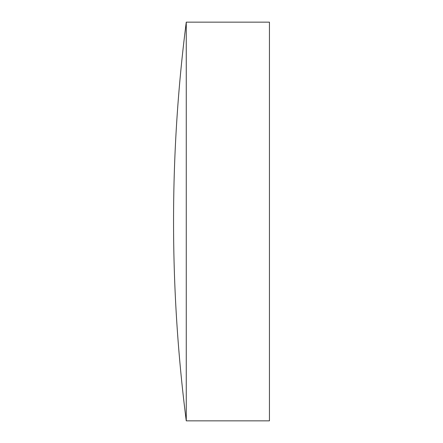 <?xml version="1.0" encoding="UTF-8"?>
<svg xmlns="http://www.w3.org/2000/svg" width="443" height="443" viewBox="0 0 443 443"><rect width="100%" height="100%" fill="white"/><g stroke="black" fill="none" stroke-linecap="round" stroke-linejoin="round"><path stroke-width="0.66" d="M269.444 22.15L269.444 420.85L186.265 420.85L186.265 22.15L269.444 22.15M186.265 22.15A1569.687 1569.687 0 0 0 186.265 420.85"/></g></svg>
